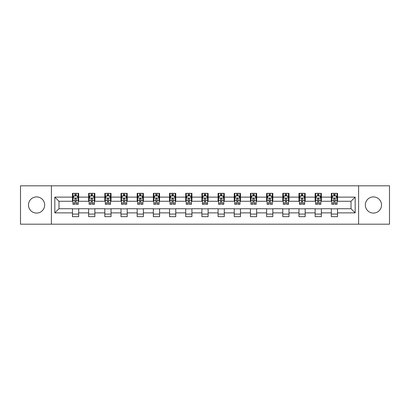 <?xml version="1.0" encoding="UTF-8"?>
<svg xmlns="http://www.w3.org/2000/svg" width="410" height="410" viewBox="0 0 410 410"><rect width="100%" height="100%" fill="white"/><g stroke="black" fill="none" stroke-linecap="round" stroke-linejoin="round"><path stroke-width="0.61" d="M373.423 196.913A8.087 8.087 0 0 0 365.336 205A8.087 8.087 0 0 0 373.423 213.087A8.087 8.087 0 0 0 381.515 205A8.087 8.087 0 0 0 373.423 196.913M36.577 196.913A8.087 8.087 0 0 0 28.485 205A8.087 8.087 0 0 0 36.577 213.087A8.087 8.087 0 0 0 44.664 205A8.087 8.087 0 0 0 36.577 196.913M358.596 224.188L389.5 224.188L389.5 185.812L358.596 185.812L358.596 224.188L51.404 224.188L51.404 185.812L20.5 185.812L20.5 224.188L51.404 224.188M358.596 185.812L51.404 185.812M337.543 197.118L337.543 193.33L331.321 193.33L331.321 197.118L321.363 197.118L321.363 193.33L315.141 193.33L315.141 197.118L305.183 197.118L305.183 193.33L298.962 193.33L298.962 197.118L289.004 197.118L289.004 193.33L282.782 193.33L282.782 197.118L272.824 197.118L272.824 193.33L266.603 193.33L266.603 197.118L256.65 197.118L256.65 193.33L250.423 193.33L250.423 197.118L240.47 197.118L240.47 193.33L234.248 193.33L234.248 197.118L224.29 197.118L224.29 193.33L218.069 193.33L218.069 197.118L208.111 197.118L208.111 193.33L201.889 193.33L201.889 197.118L191.931 197.118L191.931 193.33L185.709 193.33L185.709 197.118L175.752 197.118L175.752 193.33L169.53 193.33L169.53 197.118L159.577 197.118L159.577 193.33L153.35 193.33L153.35 197.118L143.397 197.118L143.397 193.33L137.176 193.33L137.176 197.118L127.218 197.118L127.218 193.33L120.996 193.33L120.996 197.118L111.038 197.118L111.038 193.33L104.816 193.33L104.816 197.118L94.859 197.118L94.859 193.33L88.637 193.33L88.637 197.118L78.679 197.118L78.679 193.33L72.457 193.33L72.457 197.118L54.827 197.118L54.827 212.882L58.978 208.731L72.457 208.731L72.457 216.67L78.679 216.67L78.679 208.731L88.637 208.731L88.637 216.67L94.859 216.67L94.859 208.731L104.816 208.731L104.816 216.67L111.038 216.67L111.038 208.731L120.996 208.731L120.996 216.67L127.218 216.67L127.218 208.731L137.176 208.731L137.176 216.67L143.397 216.67L143.397 208.731L153.35 208.731L153.35 216.67L159.577 216.67L159.577 208.731L169.53 208.731L169.53 216.67L175.752 216.67L175.752 208.731L185.709 208.731L185.709 216.67L191.931 216.67L191.931 208.731L201.889 208.731L201.889 216.67L208.111 216.67L208.111 208.731L218.069 208.731L218.069 216.67L224.29 216.67L224.29 208.731L234.248 208.731L234.248 216.67L240.47 216.67L240.47 208.731L250.423 208.731L250.423 216.67L256.65 216.67L256.65 208.731L266.603 208.731L266.603 216.67L272.824 216.67L272.824 208.731L282.782 208.731L282.782 216.67L289.004 216.67L289.004 208.731L298.962 208.731L298.962 216.67L305.183 216.67L305.183 208.731L315.141 208.731L315.141 216.67L321.363 216.67L321.363 208.731L331.321 208.731L331.321 216.67L337.543 216.67L337.543 208.731L351.021 208.731L351.021 201.269L337.543 201.269L337.543 197.118L355.173 197.118L355.173 212.882L337.543 212.882M331.321 212.882L321.363 212.882M315.141 212.882L305.183 212.882M298.962 212.882L289.004 212.882M282.782 212.882L272.824 212.882M266.603 212.882L256.65 212.882M250.423 212.882L240.47 212.882M234.248 212.882L224.29 212.882M218.069 212.882L208.111 212.882M201.889 212.882L191.931 212.882M185.709 212.882L175.752 212.882M169.53 212.882L159.577 212.882M153.35 212.882L143.397 212.882M137.176 212.882L127.218 212.882M120.996 212.882L111.038 212.882M104.816 212.882L94.859 212.882M88.637 212.882L78.679 212.882M72.457 212.882L54.827 212.882M331.321 197.118L331.321 201.269L321.363 201.269L321.363 197.118M315.141 197.118L315.141 201.269L305.183 201.269L305.183 197.118M298.962 197.118L298.962 201.269L289.004 201.269L289.004 197.118M282.782 197.118L282.782 201.269L272.824 201.269L272.824 197.118M266.603 197.118L266.603 201.269L256.65 201.269L256.65 197.118M250.423 197.118L250.423 201.269L240.47 201.269L240.47 197.118M234.248 197.118L234.248 201.269L224.29 201.269L224.29 197.118M218.069 197.118L218.069 201.269L208.111 201.269L208.111 197.118M201.889 197.118L201.889 201.269L191.931 201.269L191.931 197.118M185.709 197.118L185.709 201.269L175.752 201.269L175.752 197.118M169.53 197.118L169.53 201.269L159.577 201.269L159.577 197.118M153.35 197.118L153.35 201.269L143.397 201.269L143.397 197.118M137.176 197.118L137.176 201.269L127.218 201.269L127.218 197.118M120.996 197.118L120.996 201.269L111.038 201.269L111.038 197.118M104.816 197.118L104.816 201.269L94.859 201.269L94.859 197.118M88.637 197.118L88.637 201.269L78.679 201.269L78.679 197.118M72.457 197.118L72.457 201.269L58.978 201.269L54.827 197.118M58.978 201.269L58.978 208.731M355.173 212.882L351.021 208.731M351.021 201.269L355.173 197.118M72.457 195.924L72.975 195.924M74.948 195.924L76.193 195.924M78.161 195.924L78.679 195.924M72.457 201.161L72.975 201.161M74.948 201.161L76.193 201.161M78.161 201.161L78.679 201.161M72.457 208.839L78.679 208.839M72.457 214.076L78.679 214.076M88.637 208.839L94.859 208.839M88.637 214.076L94.859 214.076M88.637 195.924L89.154 195.924M91.128 195.924L92.373 195.924M94.341 195.924L94.859 195.924M88.637 201.161L89.154 201.161M91.128 201.161L92.373 201.161M94.341 201.161L94.859 201.161M104.816 208.839L111.038 208.839M104.816 214.076L111.038 214.076M104.816 195.924L105.334 195.924M107.307 195.924L108.547 195.924M110.521 195.924L111.038 195.924M104.816 201.161L105.334 201.161M107.307 201.161L108.547 201.161M110.521 201.161L111.038 201.161M120.996 208.839L127.218 208.839M120.996 214.076L127.218 214.076M120.996 195.924L121.514 195.924M123.482 195.924L124.727 195.924M126.7 195.924L127.218 195.924M120.996 201.161L121.514 201.161M123.482 201.161L124.727 201.161M126.7 201.161L127.218 201.161M137.176 208.839L143.397 208.839M137.176 214.076L143.397 214.076M137.176 195.924L137.693 195.924M139.661 195.924L140.907 195.924M142.88 195.924L143.397 195.924M137.176 201.161L137.693 201.161M139.661 201.161L140.907 201.161M142.88 201.161L143.397 201.161M153.35 208.839L159.577 208.839M153.35 214.076L159.577 214.076M153.35 195.924L153.873 195.924M155.841 195.924L157.086 195.924M159.054 195.924L159.577 195.924M153.35 201.161L153.873 201.161M155.841 201.161L157.086 201.161M159.054 201.161L159.577 201.161M169.53 208.839L175.752 208.839M169.53 214.076L175.752 214.076M169.53 195.924L170.047 195.924M172.021 195.924L173.266 195.924M175.234 195.924L175.752 195.924M169.53 201.161L170.047 201.161M172.021 201.161L173.266 201.161M175.234 201.161L175.752 201.161M185.709 208.839L191.931 208.839M185.709 214.076L191.931 214.076M185.709 195.924L186.227 195.924M188.2 195.924L189.446 195.924M191.414 195.924L191.931 195.924M185.709 201.161L186.227 201.161M188.2 201.161L189.446 201.161M191.414 201.161L191.931 201.161M201.889 208.839L208.111 208.839M201.889 214.076L208.111 214.076M201.889 195.924L202.407 195.924M204.38 195.924L205.62 195.924M207.593 195.924L208.111 195.924M201.889 201.161L202.407 201.161M204.38 201.161L205.62 201.161M207.593 201.161L208.111 201.161M218.069 208.839L224.29 208.839M218.069 214.076L224.29 214.076M218.069 195.924L218.586 195.924M220.554 195.924L221.8 195.924M223.773 195.924L224.29 195.924M218.069 201.161L218.586 201.161M220.554 201.161L221.8 201.161M223.773 201.161L224.29 201.161M234.248 208.839L240.47 208.839M234.248 214.076L240.47 214.076M234.248 195.924L234.766 195.924M236.734 195.924L237.979 195.924M239.952 195.924L240.47 195.924M234.248 201.161L234.766 201.161M236.734 201.161L237.979 201.161M239.952 201.161L240.47 201.161M250.423 208.839L256.65 208.839M250.423 214.076L256.65 214.076M250.423 195.924L250.946 195.924M252.914 195.924L254.159 195.924M256.127 195.924L256.65 195.924M250.423 201.161L250.946 201.161M252.914 201.161L254.159 201.161M256.127 201.161L256.65 201.161M266.603 208.839L272.824 208.839M266.603 214.076L272.824 214.076M266.603 195.924L267.12 195.924M269.093 195.924L270.339 195.924M272.307 195.924L272.824 195.924M266.603 201.161L267.12 201.161M269.093 201.161L270.339 201.161M272.307 201.161L272.824 201.161M282.782 208.839L289.004 208.839M282.782 214.076L289.004 214.076M282.782 195.924L283.3 195.924M285.273 195.924L286.518 195.924M288.486 195.924L289.004 195.924M282.782 201.161L283.3 201.161M285.273 201.161L286.518 201.161M288.486 201.161L289.004 201.161M298.962 208.839L305.183 208.839M298.962 214.076L305.183 214.076M298.962 195.924L299.479 195.924M301.452 195.924L302.693 195.924M304.666 195.924L305.183 195.924M298.962 201.161L299.479 201.161M301.452 201.161L302.693 201.161M304.666 201.161L305.183 201.161M315.141 208.839L321.363 208.839M315.141 214.076L321.363 214.076M315.141 195.924L315.659 195.924M317.627 195.924L318.872 195.924M320.845 195.924L321.363 195.924M315.141 201.161L315.659 201.161M317.627 201.161L318.872 201.161M320.845 201.161L321.363 201.161M331.321 208.839L337.543 208.839M331.321 214.076L337.543 214.076M331.321 195.924L331.839 195.924M333.807 195.924L335.052 195.924M337.025 195.924L337.543 195.924M331.321 201.161L331.839 201.161M333.807 201.161L335.052 201.161M337.025 201.161L337.543 201.161M76.193 194.683L74.948 194.683M78.161 203.078L76.193 203.078L76.193 204.38L78.161 204.38L78.161 198.05L77.126 195.975L74.015 195.975L72.975 198.05L72.975 204.38L74.948 204.38L74.948 203.078L72.975 203.078M72.975 198.05L72.975 193.33M78.161 198.05L78.161 193.33M74.948 195.975L74.948 193.33M76.193 193.33L76.193 195.975M76.193 203.078L76.193 198.829C75.778 198.03 75.363 198.03 74.948 198.829L74.948 203.078M92.373 194.683L91.128 194.683M94.341 203.078L92.373 203.078L92.373 204.38L94.341 204.38L94.341 198.05L93.306 195.975L90.195 195.975L89.154 198.05L89.154 204.38L91.128 204.38L91.128 203.078L89.154 203.078M89.154 198.05L89.154 193.33M94.341 198.05L94.341 193.33M91.128 195.975L91.128 193.33M92.373 193.33L92.373 195.975M92.373 203.078L92.373 198.829C91.958 198.03 91.543 198.03 91.128 198.829L91.128 203.078M108.547 194.683L107.307 194.683M110.521 203.078L108.547 203.078L108.547 204.38L110.521 204.38L110.521 198.05L109.485 195.975L106.369 195.975L105.334 198.05L105.334 204.38L107.307 204.38L107.307 203.078L105.334 203.078M105.334 198.05L105.334 193.33M110.521 198.05L110.521 193.33M107.307 195.975L107.307 193.33M108.547 193.33L108.547 195.975M108.547 203.078L108.547 198.829C108.137 198.03 107.722 198.03 107.307 198.829L107.307 203.078M124.727 194.683L123.482 194.683M126.7 203.078L124.727 203.078L124.727 204.38L126.7 204.38L126.7 198.05L125.66 195.975L122.549 195.975L121.514 198.05L121.514 204.38L123.482 204.38L123.482 203.078L121.514 203.078M121.514 198.05L121.514 193.33M126.7 198.05L126.7 193.33M123.482 195.975L123.482 193.33M124.727 193.33L124.727 195.975M124.727 203.078L124.727 198.829C124.312 198.03 123.897 198.03 123.482 198.829L123.482 203.078M140.907 194.683L139.661 194.683M142.88 203.078L140.907 203.078L140.907 204.38L142.88 204.38L142.88 198.05L141.839 195.975L138.729 195.975L137.693 198.05L137.693 204.38L139.661 204.38L139.661 203.078L137.693 203.078M137.693 198.05L137.693 193.33M142.88 198.05L142.88 193.33M139.661 195.975L139.661 193.33M140.907 193.33L140.907 195.975M140.907 203.078L140.907 198.829C140.492 198.03 140.076 198.03 139.661 198.829L139.661 203.078M157.086 194.683L155.841 194.683M159.054 203.078L157.086 203.078L157.086 204.38L159.054 204.38L159.054 198.05L158.019 195.975L154.908 195.975L153.873 198.05L153.873 204.38L155.841 204.38L155.841 203.078L153.873 203.078M153.873 198.05L153.873 193.33M159.054 198.05L159.054 193.33M155.841 195.975L155.841 193.33M157.086 193.33L157.086 195.975M157.086 203.078L157.086 198.829C156.671 198.03 156.256 198.03 155.841 198.829L155.841 203.078M173.266 194.683L172.021 194.683M175.234 203.078L173.266 203.078L173.266 204.38L175.234 204.38L175.234 198.05L174.199 195.975L171.088 195.975L170.047 198.05L170.047 204.38L172.021 204.38L172.021 203.078L170.047 203.078M170.047 198.05L170.047 193.33M175.234 198.05L175.234 193.33M172.021 195.975L172.021 193.33M173.266 193.33L173.266 195.975M173.266 203.078L173.266 198.829C172.851 198.03 172.436 198.03 172.021 198.829L172.021 203.078M189.446 194.683L188.2 194.683M191.414 203.078L189.446 203.078L189.446 204.38L191.414 204.38L191.414 198.05L190.378 195.975L187.267 195.975L186.227 198.05L186.227 204.38L188.2 204.38L188.2 203.078L186.227 203.078M186.227 198.05L186.227 193.33M191.414 198.05L191.414 193.33M188.2 195.975L188.2 193.33M189.446 193.33L189.446 195.975M189.446 203.078L189.446 198.829C189.03 198.03 188.615 198.03 188.2 198.829L188.2 203.078M205.62 194.683L204.38 194.683M207.593 203.078L205.62 203.078L205.62 204.38L207.593 204.38L207.593 198.05L206.558 195.975L203.442 195.975L202.407 198.05L202.407 204.38L204.38 204.38L204.38 203.078L202.407 203.078M202.407 198.05L202.407 193.33M207.593 198.05L207.593 193.33M204.38 195.975L204.38 193.33M205.62 193.33L205.62 195.975M205.62 203.078L205.62 198.829C205.21 198.03 204.795 198.03 204.38 198.829L204.38 203.078M221.8 194.683L220.554 194.683M223.773 203.078L221.8 203.078L221.8 204.38L223.773 204.38L223.773 198.05L222.732 195.975L219.622 195.975L218.586 198.05L218.586 204.38L220.554 204.38L220.554 203.078L218.586 203.078M218.586 198.05L218.586 193.33M223.773 198.05L223.773 193.33M220.554 195.975L220.554 193.33M221.8 193.33L221.8 195.975M221.8 203.078L221.8 198.829C221.385 198.03 220.969 198.03 220.554 198.829L220.554 203.078M237.979 194.683L236.734 194.683M239.952 203.078L237.979 203.078L237.979 204.38L239.952 204.38L239.952 198.05L238.912 195.975L235.801 195.975L234.766 198.05L234.766 204.38L236.734 204.38L236.734 203.078L234.766 203.078M234.766 198.05L234.766 193.33M239.952 198.05L239.952 193.33M236.734 195.975L236.734 193.33M237.979 193.33L237.979 195.975M237.979 203.078L237.979 198.829C237.564 198.03 237.149 198.03 236.734 198.829L236.734 203.078M254.159 194.683L252.914 194.683M256.127 203.078L254.159 203.078L254.159 204.38L256.127 204.38L256.127 198.05L255.092 195.975L251.981 195.975L250.946 198.05L250.946 204.38L252.914 204.38L252.914 203.078L250.946 203.078M250.946 198.05L250.946 193.33M256.127 198.05L256.127 193.33M252.914 195.975L252.914 193.33M254.159 193.33L254.159 195.975M254.159 203.078L254.159 198.829C253.744 198.03 253.329 198.03 252.914 198.829L252.914 203.078M270.339 194.683L269.093 194.683M272.307 203.078L270.339 203.078L270.339 204.38L272.307 204.38L272.307 198.05L271.271 195.975L268.16 195.975L267.12 198.05L267.12 204.38L269.093 204.38L269.093 203.078L267.12 203.078M267.12 198.05L267.12 193.33M272.307 198.05L272.307 193.33M269.093 195.975L269.093 193.33M270.339 193.33L270.339 195.975M270.339 203.078L270.339 198.829C269.923 198.03 269.508 198.03 269.093 198.829L269.093 203.078M286.518 194.683L285.273 194.683M288.486 203.078L286.518 203.078L286.518 204.38L288.486 204.38L288.486 198.05L287.451 195.975L284.34 195.975L283.3 198.05L283.3 204.38L285.273 204.38L285.273 203.078L283.3 203.078M283.3 198.05L283.3 193.33M288.486 198.05L288.486 193.33M285.273 195.975L285.273 193.33M286.518 193.33L286.518 195.975M286.518 203.078L286.518 198.829C286.103 198.03 285.688 198.03 285.273 198.829L285.273 203.078M302.693 194.683L301.452 194.683M304.666 203.078L302.693 203.078L302.693 204.38L304.666 204.38L304.666 198.05L303.631 195.975L300.515 195.975L299.479 198.05L299.479 204.38L301.452 204.38L301.452 203.078L299.479 203.078M299.479 198.05L299.479 193.33M304.666 198.05L304.666 193.33M301.452 195.975L301.452 193.33M302.693 193.33L302.693 195.975M302.693 203.078L302.693 198.829C302.283 198.03 301.868 198.03 301.452 198.829L301.452 203.078M318.872 194.683L317.627 194.683M320.845 203.078L318.872 203.078L318.872 204.38L320.845 204.38L320.845 198.05L319.805 195.975L316.694 195.975L315.659 198.05L315.659 204.38L317.627 204.38L317.627 203.078L315.659 203.078M315.659 198.05L315.659 193.33M320.845 198.05L320.845 193.33M317.627 195.975L317.627 193.33M318.872 193.33L318.872 195.975M318.872 203.078L318.872 198.829C318.457 198.03 318.042 198.03 317.627 198.829L317.627 203.078M335.052 194.683L333.807 194.683M337.025 203.078L335.052 203.078L335.052 204.38L337.025 204.38L337.025 198.05L335.985 195.975L332.874 195.975L331.839 198.05L331.839 204.38L333.807 204.38L333.807 203.078L331.839 203.078M331.839 198.05L331.839 193.33M337.025 198.05L337.025 193.33M333.807 195.975L333.807 193.33M335.052 193.33L335.052 195.975M335.052 203.078L335.052 198.829C334.637 198.03 334.222 198.03 333.807 198.829L333.807 203.078M78.136 197.999L73.006 197.999M72.975 196.103L73.954 196.103M77.188 196.103L78.161 196.103M74.948 200.295L72.975 200.295M78.161 200.295L76.193 200.295M76.193 195.339L74.948 195.339M94.315 197.999L89.18 197.999M89.154 196.103L90.133 196.103M93.367 196.103L94.341 196.103M91.128 200.295L89.154 200.295M94.341 200.295L92.373 200.295M92.373 195.339L91.128 195.339M110.495 197.999L105.36 197.999M105.334 196.103L106.308 196.103M109.547 196.103L110.521 196.103M107.307 200.295L105.334 200.295M110.521 200.295L108.547 200.295M108.547 195.339L107.307 195.339M126.675 197.999L121.539 197.999M121.514 196.103L122.487 196.103M125.726 196.103L126.7 196.103M123.482 200.295L121.514 200.295M126.7 200.295L124.727 200.295M124.727 195.339L123.482 195.339M142.854 197.999L137.719 197.999M137.693 196.103L138.667 196.103M141.901 196.103L142.88 196.103M139.661 200.295L137.693 200.295M142.88 200.295L140.907 200.295M140.907 195.339L139.661 195.339M159.029 197.999L153.899 197.999M153.873 196.103L154.847 196.103M158.081 196.103L159.054 196.103M155.841 200.295L153.873 200.295M159.054 200.295L157.086 200.295M157.086 195.339L155.841 195.339M175.208 197.999L170.073 197.999M170.047 196.103L171.026 196.103M174.26 196.103L175.234 196.103M172.021 200.295L170.047 200.295M175.234 200.295L173.266 200.295M173.266 195.339L172.021 195.339M191.388 197.999L186.253 197.999M186.227 196.103L187.201 196.103M190.44 196.103L191.414 196.103M188.2 200.295L186.227 200.295M191.414 200.295L189.446 200.295M189.446 195.339L188.2 195.339M207.568 197.999L202.432 197.999M202.407 196.103L203.38 196.103M206.619 196.103L207.593 196.103M204.38 200.295L202.407 200.295M207.593 200.295L205.62 200.295M205.62 195.339L204.38 195.339M223.747 197.999L218.612 197.999M218.586 196.103L219.56 196.103M222.799 196.103L223.773 196.103M220.554 200.295L218.586 200.295M223.773 200.295L221.8 200.295M221.8 195.339L220.554 195.339M239.927 197.999L234.792 197.999M234.766 196.103L235.74 196.103M238.974 196.103L239.952 196.103M236.734 200.295L234.766 200.295M239.952 200.295L237.979 200.295M237.979 195.339L236.734 195.339M256.101 197.999L250.971 197.999M250.946 196.103L251.919 196.103M255.153 196.103L256.127 196.103M252.914 200.295L250.946 200.295M256.127 200.295L254.159 200.295M254.159 195.339L252.914 195.339M272.281 197.999L267.146 197.999M267.12 196.103L268.099 196.103M271.333 196.103L272.307 196.103M269.093 200.295L267.12 200.295M272.307 200.295L270.339 200.295M270.339 195.339L269.093 195.339M288.461 197.999L283.325 197.999M283.3 196.103L284.273 196.103M287.512 196.103L288.486 196.103M285.273 200.295L283.3 200.295M288.486 200.295L286.518 200.295M286.518 195.339L285.273 195.339M304.64 197.999L299.505 197.999M299.479 196.103L300.453 196.103M303.692 196.103L304.666 196.103M301.452 200.295L299.479 200.295M304.666 200.295L302.693 200.295M302.693 195.339L301.452 195.339M320.82 197.999L315.685 197.999M315.659 196.103L316.633 196.103M319.867 196.103L320.845 196.103M317.627 200.295L315.659 200.295M320.845 200.295L318.872 200.295M318.872 195.339L317.627 195.339M336.994 197.999L331.864 197.999M331.839 196.103L332.812 196.103M336.046 196.103L337.025 196.103M333.807 200.295L331.839 200.295M337.025 200.295L335.052 200.295M335.052 195.339L333.807 195.339"/></g></svg>
